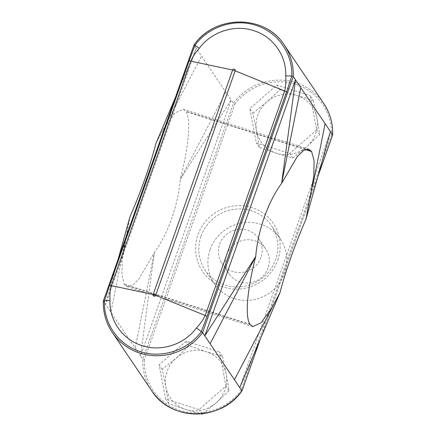 <?xml version="1.0" encoding="UTF-8"?>
<svg xmlns="http://www.w3.org/2000/svg" width="436" height="436" viewBox="0 0 436 436"><rect width="100%" height="100%" fill="white"/><g stroke="black" fill="none" stroke-linecap="round" stroke-linejoin="round"><path stroke-width="0.33" stroke-dasharray="2.18 1.64" d="M268.058 267.971A22.154 21.419 145.9 0 1 250.002 282.806A22.154 21.419 145.9 0 1 229.031 273.803A22.154 21.419 145.9 0 1 226.715 254.826A22.154 21.419 145.9 0 1 244.77 239.991A22.154 21.419 145.9 0 1 265.742 248.994A22.154 21.419 145.9 0 1 268.058 267.971M260.968 257.48A22.154 21.419 145.9 0 1 242.912 272.315A22.154 21.419 145.9 0 1 221.94 263.317A22.154 21.419 145.9 0 1 219.624 244.334A22.154 21.419 145.9 0 1 237.68 229.5A22.154 21.419 145.9 0 1 258.652 238.503A22.154 21.419 145.9 0 1 260.968 257.48M201.056 236.11A39.91 38.591 145.9 0 1 233.587 209.389A39.91 38.591 145.9 0 1 271.366 225.603A39.91 38.591 145.9 0 1 275.547 259.802A39.91 38.591 145.9 0 1 243.016 286.523A39.91 38.591 145.9 0 1 205.236 270.309A39.91 38.591 145.9 0 1 201.056 236.11M277.786 260.041A42.75 41.333 -34.1 0 0 251.992 207.547A42.75 41.333 -34.1 0 0 198.004 234.672A42.75 41.333 -34.1 0 0 223.799 287.166A42.75 41.333 -34.1 0 0 277.786 260.041M210.141 249.555A39.91 38.591 145.9 0 1 242.672 222.834A39.91 38.591 145.9 0 1 280.452 239.048A39.91 38.591 145.9 0 1 284.632 273.241A39.91 38.591 145.9 0 1 252.101 299.968A39.91 38.591 145.9 0 1 214.321 283.749A39.91 38.591 145.9 0 1 210.141 249.555M313.277 100.28L316.912 117.965L319.757 134.479L306.688 146.845L292.823 158.045L276.506 153.319L259.398 147.417L256.553 130.909A31.016 29.986 145.9 0 1 257.79 115.229A31.016 29.986 145.9 0 1 266.783 102.024L279.858 89.653L296.965 95.549L313.277 100.28L310.187 95.707L316.672 129.906L289.733 153.477L256.314 142.85L249.828 108.651L276.767 85.085L310.187 95.707M252.918 113.224L266.783 102.024A31.016 29.986 145.9 0 1 296.965 95.549A31.016 29.986 145.9 0 1 316.912 117.965A31.016 29.986 145.9 0 1 306.688 146.845A31.016 29.986 145.9 0 1 276.506 153.319A31.016 29.986 145.9 0 1 256.553 130.909L252.918 113.224L249.828 108.651M202.113 414.2L185.796 409.475L168.694 403.573L165.849 387.059A31.016 29.986 145.9 0 1 167.081 371.385A31.016 29.986 145.9 0 1 176.073 358.179L189.148 345.808L206.255 351.705L222.567 356.435L219.477 351.863L225.962 386.062L199.023 409.633L165.604 399.005L159.118 364.807L186.058 341.235L219.477 351.863M229.047 390.629L215.978 403A31.016 29.986 145.9 0 1 185.796 409.475A31.016 29.986 145.9 0 1 165.849 387.059L162.208 369.374L176.073 358.179A31.016 29.986 145.9 0 1 206.255 351.705A31.016 29.986 145.9 0 1 226.202 374.115L229.047 390.629L225.962 386.062M279.858 89.653L276.767 85.085M319.757 134.479L316.672 129.906M292.823 158.045L289.733 153.477M259.398 147.417L256.314 142.85M189.148 345.808L186.058 341.235M222.567 356.435L226.202 374.115A31.016 29.986 145.9 0 1 215.978 403L202.844 413.65M201.814 413.764L199.023 409.633M168.694 403.573L165.604 399.005M162.208 369.374L159.118 364.807M225.875 92.11L180.264 179.343C178.215 205.116 167.909 234.219 154.355 252.504L138.871 279.062L132.331 285.471L127.143 286.697L124.385 284.316L121.922 275.143L122.167 259.589L130.042 216.534L110.891 312.181L105.583 304.333L196.255 48.287L231.184 99.964L180.264 179.343C188.859 146.305 191.219 118.772 185.921 111.561L183.229 109.202L174.95 113.055L163.974 128.151L162.497 130.849L201.563 56.14M118.227 258.946L105.583 304.333L103.359 301.036L194.025 44.99L196.255 48.287L175.419 97.441M323.692 103.354A55.721 53.879 -34.1 0 0 233.413 103.261L142.741 359.302L144.338 359.82L234.862 104.182L233.413 103.261L231.184 99.964L140.512 356.005L110.891 312.181M151.69 390.76A55.721 53.879 -34.1 0 1 142.741 359.302L140.512 356.005L154.355 252.504L135.204 348.151M239.745 387.555L330.417 131.514M312.874 184.766L305.958 219.313M272.631 306.661L280.048 292.469M162.497 130.849L155.952 143.379L163.974 128.151M234.862 104.182A54.304 52.505 145.9 0 1 295.641 84.29A54.304 52.505 145.9 0 1 331.453 134.893L332.641 134.811M241.975 390.852L240.928 390.531A54.304 52.505 145.9 0 1 180.15 410.423A54.304 52.505 145.9 0 1 144.338 359.82M331.453 134.893L240.928 390.531M305.255 149.51L185.921 111.561M250.313 324.635L124.625 284.67M305.641 149.352L185.687 111.213M250.079 324.28L124.385 284.316M194.025 44.99A55.721 53.879 145.9 0 1 284.31 45.088M260.385 338.865L317.888 176.476M221.94 263.317L229.031 273.803M280.452 239.048L271.366 225.603M252.591 326.586L127.143 286.697M310.868 194.772L313.844 176.133M272.026 307.696L273.503 304.998M308.683 149.096L183.229 109.202M125.132 241.075L122.167 259.589M260.581 338.407L317.773 176.902M214.321 283.749L205.236 270.309M258.652 238.503L265.742 248.994"/><path stroke-width="0.65" d="M202.844 413.65L202.113 414.2L201.814 413.764M285.716 75.837C286.599 55.59 272.952 36.466 253.621 30.624C234.421 24.214 211.362 31.79 199.268 48.347C195.78 52.227 192.952 56.5 190.788 61.16L111.3 285.629C110.09 290.49 109.659 295.423 110.003 300.42C109.109 320.536 122.68 339.758 142.071 345.623C161.211 352.01 184.27 344.56 196.456 327.91C200.031 324.161 202.947 320.019 205.198 315.484L284.681 91.02C285.803 86.028 286.152 80.965 285.716 75.837L291.76 76.044L286.61 91.778L207.122 316.242L201.225 331.709C187.627 350.375 161.821 358.768 140.392 351.645C118.679 345.061 103.446 323.741 104.455 300.938L109.627 285.242L189.115 60.773L194.99 45.273C208.561 26.64 234.366 18.187 255.878 25.353C277.503 31.926 292.779 53.274 291.755 76.044L293.259 76.545L295.488 79.843L281.645 183.343L297.145 156.769L303.658 150.382L308.857 149.145L311.615 151.532L314.078 160.682L313.833 176.258L305.958 219.313C295.695 242.471 285.389 271.574 280.048 292.469L239.745 387.555L234.437 379.707L272.631 306.661M323.692 103.354C330.003 112.842 332.99 123.344 332.657 134.855L332.641 134.811A55.721 53.879 -34.1 0 0 323.692 103.354L284.31 45.088A55.721 53.879 145.9 0 1 293.259 76.545L202.587 332.586L204.816 335.884L295.488 79.843L300.796 87.696L281.645 183.343C268.091 201.628 257.785 230.731 255.736 256.504C247.092 289.722 244.814 317.103 250.079 324.28L252.766 326.651L261.05 322.793L272.026 307.696L280.048 292.469M317.888 176.476L332.641 134.811L300.796 87.696M260.385 338.865L241.991 390.901C221.074 421.465 170.64 421.399 151.69 390.76A55.721 53.879 -34.1 0 0 241.975 390.852L239.745 387.555M210.125 343.737L255.736 256.504L204.816 335.884L234.437 379.707M330.417 131.514L305.958 219.313M325.109 123.661L312.874 184.766M175.419 97.441L155.952 143.379C150.611 164.274 140.305 193.377 130.042 216.534L118.227 258.946M241.991 390.901L260.581 338.407M151.69 390.76L112.308 332.488A55.721 53.879 145.9 0 0 202.587 332.586L196.456 327.91M194.985 45.273L194.009 44.946C214.926 14.383 265.361 14.443 284.31 45.088M110.003 300.42L103.343 300.976L194.009 44.946M189.115 60.773A14.181 2.196 -160.5 0 0 190.788 61.16L232.633 70.022A1.363 1.319 145.9 0 1 234.355 69.155A1.363 1.319 145.9 0 1 235.178 70.828L155.69 295.297A1.363 1.319 145.9 0 1 153.968 296.158A1.363 1.319 145.9 0 1 153.15 294.485A2.834 0.441 19.5 0 1 155.69 295.297L205.198 315.484A14.181 2.196 -160.5 0 0 207.122 316.242M194.99 45.273L199.268 48.347M311.615 151.532L305.255 149.51M311.375 151.178L305.641 149.352M103.343 300.993C103.01 312.503 105.997 323.005 112.308 332.488A55.721 53.879 145.9 0 1 103.359 301.036M109.627 285.242A14.181 2.196 -160.5 0 0 111.3 285.629L153.15 294.485L232.633 70.022A2.834 0.441 19.5 0 1 235.178 70.828L284.681 91.02A14.181 2.196 -160.5 0 0 286.61 91.778M317.773 176.902L332.657 134.871"/></g></svg>
